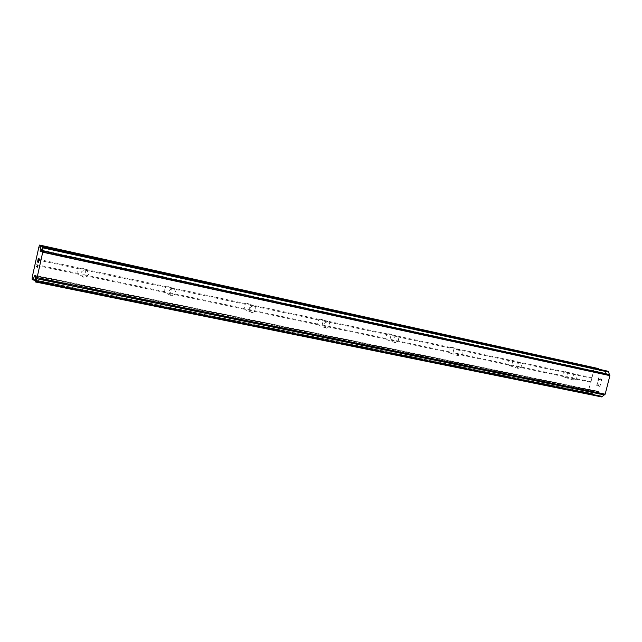<?xml version="1.0" encoding="UTF-8"?>
<svg xmlns="http://www.w3.org/2000/svg" width="642" height="642" viewBox="0 0 642 642"><rect width="100%" height="100%" fill="white"/><g stroke="black" fill="none" stroke-linecap="round" stroke-linejoin="round"><path stroke-width="0.48" stroke-dasharray="3.21 2.41" d="M573.812 380.136L573.691 380.104C571.428 377.552 571.942 375.69 575.232 374.511L575.328 374.535C577.607 377.071 577.094 378.94 573.812 380.136M565.666 371.614L564.069 372.376L563.186 376.469L564.27 377.159L566.621 376.613L567.504 373.114L565.666 371.614M518.351 368.492L518.222 368.46C515.783 365.796 516.312 363.862 519.803 362.666L519.924 362.698C522.371 365.354 521.85 367.28 518.351 368.492M510.735 359.849L508.994 360.619L508.087 364.255L509.17 365.555L511.754 365.033L512.661 361.406L510.735 359.849M458.926 356.013L458.773 355.973C456.149 353.18 456.695 351.182 460.41 349.978L460.547 350.01C463.187 352.795 462.641 354.793 458.926 356.013M451.92 347.25L450.018 348.028L449.095 351.792L450.459 353.196L453.027 352.627L453.95 348.871L451.92 347.25M395.087 342.611L394.902 342.563C392.069 339.634 392.631 337.564 396.604 336.344L396.764 336.384C399.613 339.305 399.051 341.375 395.087 342.611M388.803 333.736L386.717 334.514L385.778 338.422L387.311 339.899L390.007 339.313L390.946 335.421L388.803 333.736M326.313 328.174L326.096 328.118C323.03 325.029 323.624 322.878 327.861 321.658L328.054 321.706C331.136 324.78 330.558 326.93 326.313 328.174M320.896 319.186L318.609 319.981L317.646 324.033L319.371 325.59L322.204 324.996L323.167 320.952L320.896 319.186M252.025 312.574L251.752 312.502C248.446 309.251 249.064 307.012 253.606 305.793L253.847 305.857C257.177 309.091 256.575 311.33 252.025 312.574M247.627 303.497L245.116 304.284L244.129 308.505L245.814 310.094L249.048 309.548L250.035 305.335L247.627 303.497M171.526 295.673L171.189 295.585C167.602 292.142 168.252 289.815 173.139 288.603L173.436 288.683C177.048 292.102 176.414 294.437 171.526 295.673M168.34 286.517L165.564 287.303C164.208 288.555 163.87 290.023 164.561 291.701L166.751 293.458L169.897 292.832C171.254 291.588 171.583 290.12 170.9 288.443L168.34 286.517M83.998 277.296L83.572 277.183C79.696 273.524 80.386 271.101 85.651 269.913L86.02 270.009C89.936 273.644 89.27 276.076 83.998 277.296M82.256 268.075L79.191 268.862C77.73 270.162 77.393 271.686 78.163 273.46L80.643 275.33L83.966 274.68C85.418 273.388 85.755 271.863 84.993 270.105L82.256 268.075M599.788 386.075L598.505 385.682L599.788 386.075L600.414 383.627L599.788 386.075M598.505 385.682L598.842 384.349L598.496 385.673M597.004 385.216L597.622 382.776L596.996 385.216M597.413 382.712L596.715 385.465L599.925 386.46L600.631 383.691L599.917 386.46L596.707 385.465L597.405 382.712M601.081 381.276L601.353 380.858L601.072 381.276M601.353 380.858L601.586 379.944L601.345 380.858M601.586 379.944L601.546 379.43L601.578 379.944M600.503 378.868L599.724 379.358L600.495 378.868M599.724 379.358L598.2 380.489L599.724 379.358M598.208 380.489L598.866 377.897L598.2 380.489M598.649 377.833L597.822 381.099L600.808 379.061L601.361 379.903L600.896 381.147L600.374 381.22L601.353 379.903L600.808 379.061L597.814 381.099L598.649 377.833M601.706 396.925L600.431 396.339L598.577 391.628L595.872 391.114L592.261 393.867L589.035 392.824L588.345 390.809L591.932 378.331L593.874 369.046L595.415 367.705M599.13 369.278L600.471 373.034L603.031 374.125L604.403 373.307L41.401 250.356M607.131 371.036L604.403 373.307M38.311 260.821L38.721 259.007M37.581 262.072L38.327 258.75M38.384 262.618L39.218 258.838L38.359 258.285M37.453 266.149L37.501 265.443M37.372 267.16L37.461 266.149M36.602 266.213L37.348 266.735M165.026 292.519L82.778 275.177M244.49 309.275L168.734 293.306M317.91 324.756L247.908 309.998M385.962 339.104L321.072 325.422M449.207 352.442L388.9 339.722M508.143 364.865L451.944 353.012M563.186 376.469L510.695 365.402M590.528 382.231L565.57 376.974M588.345 390.809L32.317 276.742M78.749 274.335L34.885 265.082M164.561 291.701L83.966 274.68M165.564 287.303L84.993 270.105M166.366 286.661L84.142 269.078M244.129 308.505L169.897 292.832M245.116 304.284L170.9 288.443M245.798 303.658L170.066 287.455M317.646 324.033L249.048 309.548M318.609 319.981L250.035 305.335M319.194 319.355L249.216 304.388M385.778 338.422L322.204 324.996M386.717 334.514L323.167 320.952M387.222 333.904L322.356 320.029M449.095 351.792L390.007 339.313M450.018 348.028L390.946 335.421M450.435 347.426L390.151 334.53M508.087 364.255L453.027 352.627M508.994 360.619L453.95 348.871M509.347 360.026L453.172 348.012M563.186 375.891L511.754 365.033M564.069 372.376L512.661 361.406M564.366 371.79L511.891 360.571M80.114 268.22L36.265 258.838M593.874 369.046L38.841 247.154M591.691 377.64L566.75 372.304M79.191 268.862L36.193 259.681M78.163 273.46L35.158 264.376M604.628 373.138L41.505 250.091M599.476 393.369L35.398 277.753M599.363 393.105L35.422 277.424M589.035 392.824L32.1 279.23M591.057 381.773L566.621 376.613M591.932 378.331L567.504 373.114M600.471 373.034L41.112 251.102M600.92 373.508L40.928 251.568M603.031 374.125L40.783 251.744L603.071 374.134M603.649 373.957L41.008 251.383M606.521 371.509L42.492 247.531M606.69 371.261L42.605 247.17M606.851 371.132L42.685 246.961M600.655 396.587L35.085 281.726M600.431 396.339L35.069 281.445M600.358 396.138L35.093 281.196M600.326 395.833L35.141 280.803M599.018 392.118L35.527 276.204M598.577 391.628L35.487 275.651M596.482 390.962L34.941 275.225M595.872 391.114L35.519 275.723M592.799 393.698L35.278 280.016M592.205 393.851L35.222 280.377L592.261 393.867M573.691 380.104L564.158 377.127M518.222 368.46L509.17 365.555M458.773 355.973L450.307 353.156M394.902 342.563L387.134 339.851M326.096 328.118L319.154 325.534M251.752 312.502L245.814 310.094M171.189 295.585L166.43 293.37M83.572 277.183L80.226 275.217M86.02 270.009L82.625 268.171M173.436 288.683L168.629 286.589M253.847 305.857L247.86 303.554M328.054 321.706L321.088 319.235M396.764 336.384L388.964 333.776M460.547 350.01L452.056 347.282M519.924 362.698L510.847 359.873M575.328 374.535L565.771 371.638M596.426 390.946L34.925 275.217"/><path stroke-width="0.96" d="M39.635 245.059L598.617 368.612L40.494 245.525L40.197 251.407L41.008 251.383L42.805 246.777L42.717 252.218L37.108 277.617L35.366 281.958L35.487 275.651L34.708 275.554L32.927 279.912L32.1 279.23L32.317 276.742L38.841 247.154L39.635 245.059L40.494 245.525M599.13 369.278L598.617 368.612M607.163 371.044L43.094 246.929M35.382 281.958L601.739 396.933L605.173 394.188L609.9 375.658L608.231 371.349M39.058 259.232L38.327 262.578L39.066 259.232M38.713 259.007L38.311 260.821M38.255 260.788L38.656 258.967L38.263 260.788M38.311 258.75L37.581 262.072M38.359 258.285L37.533 262.04L38.351 258.285L39.21 258.83L38.376 262.61M37.501 265.451L37.348 267.249L36.506 266.647L37.348 267.241M36.61 266.221L36.514 266.647L36.602 266.213L37.332 266.735L37.38 266.197L37.332 266.735M35.366 281.958L601.739 396.933M608.536 371.806L43.094 247.467M608.56 372.103L43.038 247.852M609.475 374.559L42.813 250.87M609.539 374.663L42.813 250.99M609.9 375.658L42.717 252.218M605.173 394.188L37.108 277.617M604.395 394.838L36.706 278.644M604.291 394.886L36.658 278.732M602.348 396.467L35.671 281.22M602.188 396.708L35.567 281.565M599.058 369.086L40.542 246.038M41.112 251.102L40.149 250.886M40.928 251.568L40.197 251.407M608.456 371.59L43.118 247.194M602.019 396.852L35.479 281.79M35.519 275.723L34.708 275.554M35.278 280.016L33.143 279.583M35.222 280.377L32.943 279.912L35.222 280.377"/></g></svg>
